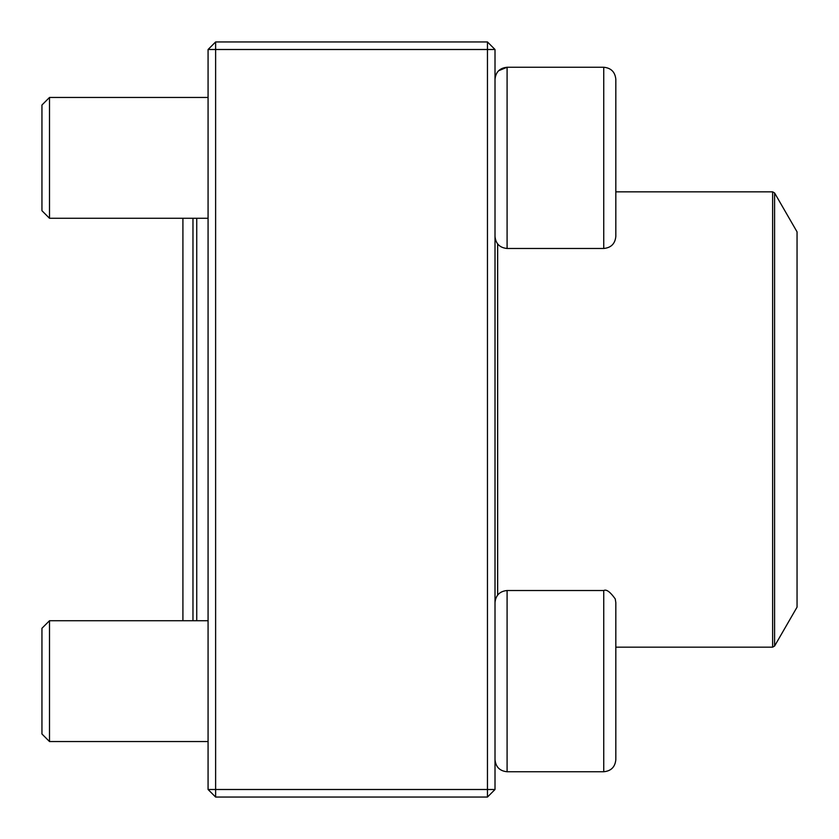 <?xml version="1.0" encoding="UTF-8"?>
<svg xmlns="http://www.w3.org/2000/svg" width="839" height="839" viewBox="0 0 839 839"><rect width="100%" height="100%" fill="white"/><g stroke="black" fill="none" stroke-linecap="round" stroke-linejoin="round"><path stroke-width="1.26" d="M487.459 797.05L215.623 797.05L208.072 789.499L208.072 49.501L215.623 49.501L215.623 789.499L487.459 789.499L487.459 49.501L215.623 49.501L215.623 41.95L487.459 41.95L487.459 49.501L495.01 49.501L495.01 789.499L487.459 789.499L487.459 797.05L495.01 789.499M215.623 797.05L215.623 789.499L208.072 789.499M208.072 49.501L215.623 41.95M487.459 41.95L495.01 49.501M615.826 218.906L615.826 96.842M615.826 79.338L615.826 236.399C615.113 243.74 611.086 247.767 603.744 248.48L603.744 67.256C611.086 67.969 615.113 71.997 615.826 79.338C615.113 71.997 611.086 67.969 603.744 67.256L507.092 67.256C499.75 67.98 495.723 72.007 495.01 79.338L495.062 78.258M498.607 70.738L507.092 67.256L507.092 248.48L603.744 248.48M49.501 218.276L41.95 210.725L41.95 105.011L49.501 97.46L49.501 218.276L208.072 218.276M603.744 590.52L507.092 590.52L507.092 771.744L603.744 771.744L603.744 590.52C606.387 589.062 610.226 591.873 615.26 598.952L615.826 602.601L615.826 759.662L615.826 620.094M49.501 681.132L49.501 741.54L208.072 741.54L49.501 741.54L41.95 733.989L41.95 628.275L49.501 620.724L49.501 681.132M208.072 620.724L49.501 620.724L182.912 620.724L182.912 218.276M507.092 771.744C499.75 771.02 495.723 766.993 495.01 759.662C495.723 766.993 499.75 771.02 507.092 771.744L603.744 771.744C611.086 771.031 615.113 767.003 615.826 759.662C615.113 767.003 611.086 771.031 603.744 771.744M192.97 620.724L192.97 218.276M196.746 218.276L196.746 620.724M774.596 646.03L797.05 607.142L797.05 231.858L774.596 192.97L774.596 646.03L772.635 647.163L772.635 191.837L615.826 191.837M497.653 595.061L497.653 243.939M49.501 97.46L208.072 97.46M507.092 248.48C499.75 247.767 495.723 243.74 495.01 236.399M507.092 590.52C499.75 591.233 495.723 595.26 495.01 602.601M41.95 733.989L49.501 741.54M772.635 647.163L615.826 647.163M772.635 191.837L774.596 192.97"/></g></svg>
